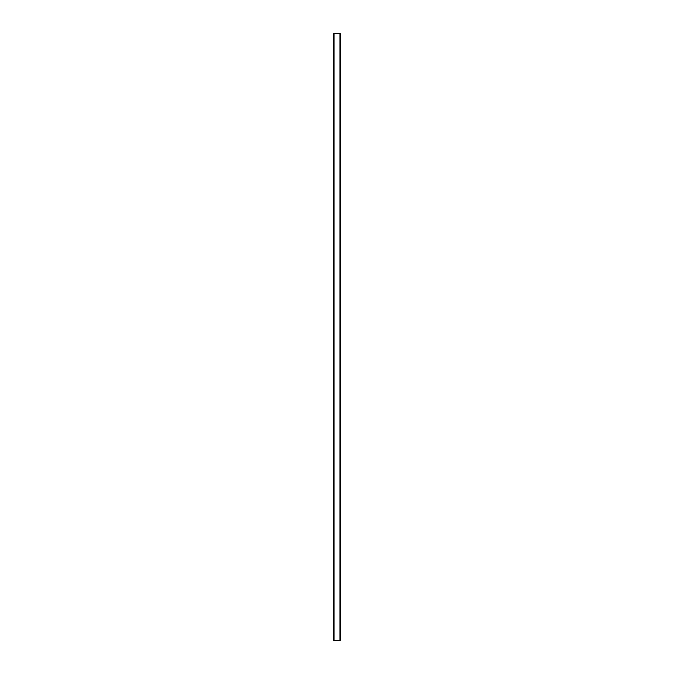 <?xml version="1.0" encoding="UTF-8"?>
<svg xmlns="http://www.w3.org/2000/svg" width="674" height="674" viewBox="0 0 674 674"><rect width="100%" height="100%" fill="white"/><g stroke="black" fill="none" stroke-linecap="round" stroke-linejoin="round"><path stroke-width="1.01" d="M340.033 640.3L333.967 640.3L333.967 33.7L340.033 33.7L340.033 640.3"/></g></svg>

